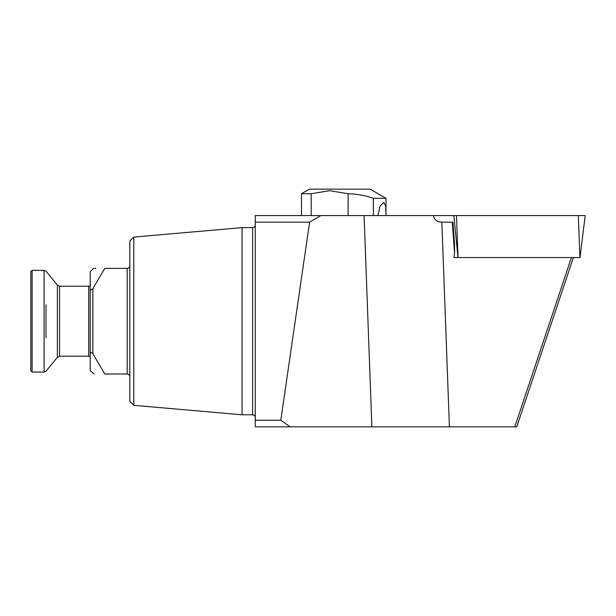 <?xml version="1.0" encoding="UTF-8"?>
<svg xmlns="http://www.w3.org/2000/svg" width="616" height="616" viewBox="0 0 616 616"><rect width="100%" height="100%" fill="white"/><g stroke="black" fill="none" stroke-linecap="round" stroke-linejoin="round"><path stroke-width="0.92" d="M133.795 405.32L133.795 237.091L129.83 241.056L129.83 401.355L133.795 405.32L242.065 414.791L242.065 227.62L252.629 227.62C254.223 227.473 255.101 226.596 255.27 224.979M129.83 265.75C129.722 267.298 128.844 268.183 127.189 268.384L104.789 268.384L92.862 288.719L90.221 290.552L90.221 370.716L94.071 374.02M90.221 351.851L92.862 353.692L92.862 288.719M92.862 353.692L104.789 374.02L127.189 374.02C128.844 374.228 129.722 375.106 129.83 376.661C129.722 375.106 128.844 374.228 127.189 374.02L127.189 268.384M573.373 257.557L516.747 426.842L255.27 426.842L255.27 215.569L320.844 215.569L309.602 222.176L255.27 222.176M255.27 420.235L280.804 420.235L309.602 222.176M93.517 268.384L90.221 271.687L90.221 290.552M104.789 374.02C89.951 374.02 89.951 374.02 104.789 374.02M95.719 268.384L94.494 268.384M104.789 268.384C89.951 268.384 89.951 268.384 104.789 268.384M371.879 426.842L364.079 215.569L433.433 215.569C434.349 219.935 437.16 222.122 441.849 222.13L452.922 222.176L454.554 244.352L454.554 252.922L453.953 257.557L457.965 257.557L453.953 257.557M364.079 215.569L320.844 215.569M280.804 420.235L290.128 426.842M454.554 252.922L452.283 222.176M514.799 426.842L571.417 257.557M32.117 321.205L32.117 270.37L44.09 270.37L44.09 372.041L32.117 372.041L32.117 321.205M32.117 372.041L30.8 370.716L30.8 271.687L32.117 270.37M373.373 198.314C365.188 195.426 356.764 193.901 348.117 193.732L329.645 190.683L311.18 193.732L301.486 193.732L309.409 189.158L370.147 189.158L385.993 198.314L373.373 198.314L373.373 215.569M377.877 215.569L379.995 206.229L383.76 202.364L385.724 206.237L385.986 215.569L385.993 198.314M311.18 193.732L311.18 215.569M348.117 193.732L348.117 215.569M433.433 215.569L585.2 215.569L580.018 257.557M453.877 215.569L457.965 257.557L580.041 257.557M255.27 417.432C255.101 415.815 254.223 414.93 252.629 414.791L252.629 227.62M449.411 426.842L441.849 222.13M45.984 337.707L45.984 304.697M44.09 372.041L45.984 371.24L57.357 357.349L57.357 285.062L45.984 271.163L44.09 270.37M90.221 356.679L88.696 356.194L59.536 356.194L59.536 286.217L57.357 285.062M88.696 356.194L88.696 286.217L59.536 286.217M458.027 257.557L456.479 215.569M579.879 257.557L578.332 215.569M133.795 237.091L242.065 227.62M252.629 414.791L242.065 414.791M59.536 356.194L57.357 357.349M90.221 285.732L88.696 286.217M301.486 193.732L301.486 215.569"/></g></svg>
